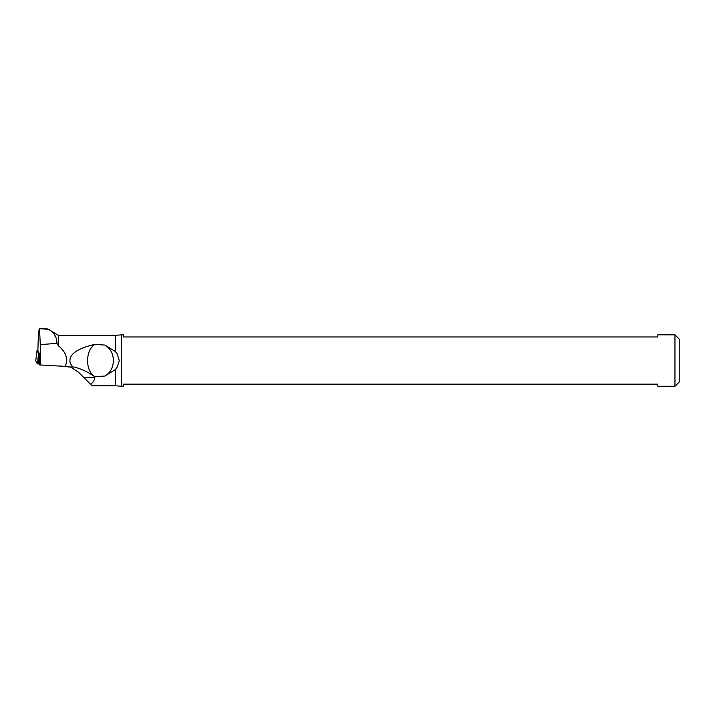 <?xml version="1.0" encoding="UTF-8"?>
<svg xmlns="http://www.w3.org/2000/svg" width="715" height="715" viewBox="0 0 715 715"><rect width="100%" height="100%" fill="white"/><g stroke="black" fill="none" stroke-linecap="round" stroke-linejoin="round"><path stroke-width="1.07" d="M38.065 363.926L39.54 364.015L37.502 363.864L38.065 363.926L38.735 353.657L37.001 350.582L37.904 350.556M35.759 360.718L37.001 350.582L35.75 360.744L37.502 363.864L38.521 353.621M39.414 353.702L38.735 353.657M60.275 366.017L69.328 366.992C68.863 365.964 72.027 367.796 78.811 372.506L92.065 385.76L115.41 385.76L115.41 369.53L117.197 367.144L119.316 360.557L117.197 353.97L115.41 351.583L115.41 335.353L121.55 334.817L121.55 386.297L123.516 386.297L123.516 384.152L657.8 384.152L657.8 386.297L674.96 386.297L674.96 334.817L679.25 339.107L679.25 382.007L674.96 386.297M58.335 335.353L58.335 345.729L56.914 343.307C56.878 336.98 54.045 332.305 48.414 329.284L46.52 328.703L40.129 328.703L48.414 329.284L58.335 335.353L115.41 335.353M65.539 366.312L66.692 360.557C66.611 355.105 63.823 350.162 58.335 345.729M69.328 366.992L73.708 366.992L69.328 366.992M94.934 344.344C90.313 347.365 87.838 352.772 87.516 360.557C87.739 368.359 90.215 373.766 94.934 376.769L104.962 376.036C110.387 372.712 113.193 367.546 113.408 360.557C113.167 353.568 110.36 348.402 104.962 345.077L94.934 344.344C71.232 349.796 70.061 357.366 69.936 360.557C69.757 362.38 70.74 364.525 72.876 366.992M104.962 345.077L115.41 351.583M104.962 376.036L115.41 369.53M94.934 376.769L94.782 376.742C87.596 371.755 80.572 368.502 73.708 366.992M90.439 384.143C92.977 382.731 94.416 380.594 94.764 377.717L94.782 376.742M55.046 336.711L55.806 336.801A5.363 0.563 0 0 1 55.761 336.819M67.112 366.509L39.566 364.936L39.45 353.764L37.904 350.663C38.181 337.024 38.699 329.704 39.468 328.703L40.129 328.703M39.468 328.703L40.335 344.666L56.914 343.307M40.335 344.666L40.335 364.972M69.221 366.965L68.667 366.822M121.55 334.817L123.516 334.817L123.516 336.962L657.8 336.962L657.8 334.817L674.96 334.817M35.75 360.744L37.269 363.783M94.764 377.717L84.021 377.717M115.41 385.76L121.55 386.297"/></g></svg>
